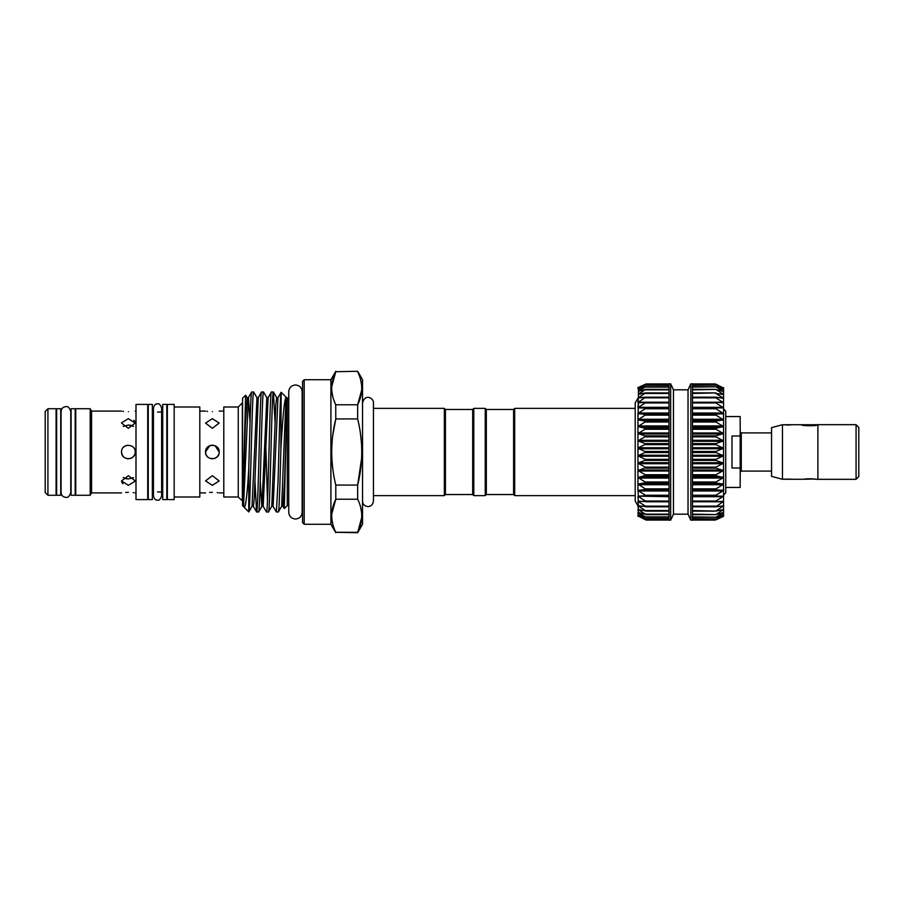 <?xml version="1.0" encoding="UTF-8"?>
<svg xmlns="http://www.w3.org/2000/svg" width="904" height="904" viewBox="0 0 904 904"><rect width="100%" height="100%" fill="white"/><g stroke="black" fill="none" stroke-linecap="round" stroke-linejoin="round"><path stroke-width="1.36" d="M803.453 424.733L817.894 424.733C818.414 426.089 801.034 426.089 801.543 424.733L803.453 424.733M856.077 424.733L858.8 427.456L858.8 476.544L856.077 479.267M817.894 452L817.894 479.323L856.077 479.323L856.077 424.677L817.894 424.677L817.894 452M782.457 424.733L782.457 479.267L771.541 476.34L771.541 427.66L782.457 424.733L801.543 424.733M813.623 478.996L815.171 479.267C815.476 478.668 803.961 478.668 804.266 479.267L813.555 478.996M804.266 479.267L782.457 479.267M784.649 479.154L790.808 479.12M725.731 416.552L740.184 416.552L740.184 435.999L732.003 435.999L732.003 468.001L740.184 468.001L740.184 487.448L725.731 487.448M135.995 404.416L135.995 499.584L147.725 499.584L147.725 404.416L135.995 404.416M91.564 411.094L91.564 492.906L90.197 495.268L90.197 408.732L91.564 411.094L121.543 411.094M121.543 452C121.17 443.209 135.555 443.209 135.182 452C135.611 460.78 121.125 460.814 121.543 452C121.125 443.197 135.6 443.209 135.182 452C135.566 460.78 121.17 460.803 121.543 452L122.051 454.576M127.261 445.276L125.78 445.695M125.645 445.751L123.543 447.175M121.554 422.812L128.368 418.665L135.182 423.083L128.368 428.304L121.543 423.083M135.182 422.891L134.662 421.287M134.493 421.049L133.724 420.258M128.368 411.67C119.565 411.049 119.565 411.049 128.368 411.67C137.159 411.049 137.159 411.049 128.368 411.67M122.91 411.309L123.543 411.388M130.899 425.332L128.368 425.049L133.51 426.417M131.916 425.614L131.023 425.355M135.171 481.188L128.368 485.335L121.543 480.917L128.368 475.696L135.182 480.917M133.51 477.583L128.413 478.95M131.939 478.374L133.182 477.798M128.368 492.33C119.565 492.951 119.565 492.951 128.368 492.33C137.159 492.951 137.159 492.951 128.368 492.33L125.758 492.409M133.815 492.691L133.182 492.612M122.153 454.802L123.52 456.791M127.261 458.723L128.198 458.814M130.165 458.577L130.956 458.305M131.091 458.249L133.25 456.757M133.464 456.52L134.662 454.61M90.197 408.732L75.744 408.732L75.744 495.268L90.197 495.268M75.19 452L75.19 408.732L71.1 408.732L71.1 495.268L75.19 495.268L75.19 452M60.737 452L60.737 408.732L56.647 408.732L56.647 495.268L60.737 495.268L60.737 452M47.923 408.732L47.923 495.268L56.104 495.268L56.104 408.732L47.923 408.732L45.2 411.456L45.2 492.544L47.923 495.268M152.358 404.416L152.358 499.584L148.267 499.584L148.267 404.416L152.358 404.416M166.811 404.416L166.811 499.584L162.72 499.584L162.72 404.416L166.811 404.416M167.353 404.416L167.353 499.584L174.178 499.584L174.178 404.416L167.353 404.416M174.178 407.003L199.807 407.003L199.807 496.997L174.178 496.997M215.175 445.796L219.163 452C219.593 460.78 205.118 460.814 205.536 452C205.106 443.197 219.582 443.209 219.163 452C219.536 460.791 205.163 460.803 205.536 452L206.033 454.576M211.242 445.276L209.773 445.695M209.626 445.751L207.536 447.175M212.35 411.67C203.558 411.049 203.558 411.049 212.35 411.67C221.141 411.049 221.141 411.049 212.35 411.67M206.903 411.309L207.524 411.388M212.35 428.304L205.536 423.083L212.35 418.665L219.163 423.083L212.35 428.304M238.249 496.997L238.249 407.003L223.796 407.003L223.796 496.997L238.249 496.997L242.566 501.076M238.249 407.003L242.34 402.924L242.34 501.076M212.35 492.33C203.558 492.951 203.558 492.951 212.35 492.33C221.141 492.951 221.141 492.951 212.35 492.33L209.739 492.409M217.796 492.691L217.163 492.612M212.35 475.696L219.163 480.917L212.35 485.335L205.536 480.917L212.35 475.696M206.135 454.802L207.502 456.791M211.242 458.723L212.191 458.814M214.146 458.577L214.949 458.294M215.073 458.249L217.175 456.814M217.457 456.52L218.621 454.655M637.93 413.569L646.1 414.473L637.93 419.818L638.427 402.201L637.93 407.84L646.1 408.122L637.93 413.569L637.93 433.547L646.1 436.203L637.93 440.824L646.1 444.011L638.427 447.74L637.93 452L637.93 448.26L646.111 452L637.93 455.74L646.1 459.831L637.93 463.176L646.1 467.639L637.93 470.453L637.93 490.431L646.1 495.754L637.93 496.16L646.1 501.528L637.93 501.302L646.1 506.624L637.93 505.765L646.1 510.997L637.93 509.506L646.1 514.557L637.93 512.478L646.1 517.28L637.93 514.625L646.1 519.111L637.93 515.924L646.1 520.049L669.016 519.766M688.034 514.173L690.837 520.173L690.837 383.827L688.034 389.827L688.034 514.173L673.457 514.173L670.655 520.173L669.016 520.173L669.016 519.133L645.569 518.975M646.1 489.392L637.93 490.431L637.93 484.182L646.1 489.392M669.016 482.521L669.016 383.827L670.655 383.827L670.655 520.173M646.1 482.521L637.93 484.182L637.93 477.493L646.1 482.521M646.1 475.244L637.93 477.493L637.93 470.453L646.1 475.244M646.1 428.609L637.93 433.547L637.93 426.507L646.1 428.609M646.1 421.343L637.93 426.507L637.93 419.818L646.1 421.343M638.427 402.856L646.1 402.37L638.427 407.308L669.016 407.308M637.93 402.698L638.427 397.76L645.569 397.206L638.427 402.201L669.016 402.201L645.851 402.235M638.427 398.325L638.427 394.065L645.569 392.924L638.427 397.76L641.976 397.76M638.427 394.517L638.427 391.138L645.569 389.432L638.427 394.065L640.439 394.065M638.427 391.488L638.427 389.048L645.569 386.788L638.427 391.138L639.614 391.138M638.427 389.274L637.93 388.076L645.569 385.025L639.083 389.048M669.016 384.234L646.1 383.951L638.71 387.793M669.016 519.133L669.016 482.589M673.457 514.173L673.457 389.827L670.655 383.827M690.837 383.827L692.475 383.827L692.475 520.173L690.837 520.173M723.55 490.431L723.55 495.087L725.731 492.906L725.731 411.094L723.55 408.913L723.55 516.353L715.923 519.823L723.55 515.924L715.923 518.975L723.55 514.625L715.923 517.212L723.55 512.489L715.923 514.568L723.55 509.528L715.923 511.076L723.55 505.788L715.923 506.794L723.55 501.324L715.923 501.765L715.923 501.031L723.55 496.194L715.923 496.059L715.923 495.245L723.55 490.465L715.923 489.765L715.923 488.872L723.55 484.216L715.923 482.951L715.923 482.001L723.55 477.527L715.923 475.73L715.923 474.724L723.55 470.498L715.923 468.182L715.923 467.142L723.55 463.21L715.923 460.418L715.923 459.356L723.55 455.785L715.923 452.531L715.923 451.469L723.55 448.294L715.923 444.644L715.923 443.581L723.55 440.869L715.923 436.858L715.923 435.818L723.55 433.581L715.923 429.276L715.923 428.27L723.55 426.552L715.923 421.998L715.923 421.049L723.55 419.851L715.923 415.128L715.923 414.235L723.55 413.603L715.923 408.755L715.923 407.941L723.55 407.862L715.923 402.969L715.923 402.235L723.55 402.732L715.923 397.85L715.923 397.206L723.55 398.257L715.923 393.455L723.55 394.506L715.923 389.432L723.55 391.545L715.923 386.788L723.55 389.387L715.923 385.025L723.55 388.087L715.923 384.177M723.55 440.824L723.55 484.182M723.55 387.647L723.55 402.732M723.55 402.698L723.55 407.862M513.596 494.533L513.596 409.467L514.692 408.371L514.692 495.629L513.596 494.533L486.329 494.533L485.233 495.629L473.786 495.629L472.69 494.533L445.423 494.533L444.339 495.629L373.442 495.629M473.786 495.629L473.786 408.371L472.69 409.467L472.69 494.533M473.786 408.371L485.233 408.371L485.233 495.629M485.233 408.371L486.329 409.467L486.329 494.533M486.329 409.467L513.596 409.467M302.546 381.375L304.185 379.736L304.185 524.263L302.546 522.625L302.546 381.375M302.546 508.33A2.723 2.723 0 0 0 302.162 506.941M302.546 395.669A2.723 2.723 0 0 1 302.162 397.059L302.162 391.681C301.767 387.613 299.529 385.375 295.461 384.98C291.382 385.375 289.144 387.613 288.749 391.681L288.749 512.319C289.144 516.387 291.382 518.625 295.461 519.02C299.529 518.625 301.767 516.387 302.162 512.319L302.162 391.681M357.656 371.284L335.791 371.702L357.656 371.284L362.538 379.736L362.538 524.263L357.656 532.716L335.779 532.286L357.656 532.298C363.08 521.325 363.08 510.308 357.656 499.223L335.791 499.223C330.367 510.184 330.367 521.212 335.791 532.298M335.791 532.716L330.909 524.263L330.909 379.736L335.791 371.284M332.762 435.355L335.791 418.925L335.723 404.642M332.762 396.562L331.858 391.466M331.734 389.94L331.7 388.55M331.734 386.55L335.791 371.702C330.367 382.674 330.367 393.692 335.791 404.777L357.656 404.777C363.08 393.816 363.08 382.787 357.656 371.702L357.724 371.838M332.762 468.611L331.971 460.385M331.87 458.769L331.712 454.271M331.689 452.011L331.971 443.649M332.762 524.071L331.858 518.975M331.734 517.45L331.7 516.06M331.734 514.06L335.791 499.223L335.791 485.075L357.656 485.075C363.08 463.017 363.08 440.96 357.656 418.925L335.791 418.925C330.367 440.96 330.367 463.017 335.791 485.075M330.909 524.263L304.185 524.263M330.909 379.736L304.185 379.736M288.749 505.607L287.28 505.607L284.285 508.602L286.839 397.952L281.155 392.279L277.991 397.703L273.121 506.364L271.776 506.296L268.465 511.992L266.443 511.935L263.188 506.296L261.844 506.364L260.262 481.199M288.749 398.393L286.512 397.636L285.698 404.924L281.652 506.296L278.33 511.992L276.319 511.935L273.064 506.296M286.523 417.637L284.647 479.176L282.929 506.296L284.285 508.602M286.5 397.613C284.545 395.037 282.658 419.23 280.895 448.373L281.155 392.279M268.465 511.992C270.104 515.664 271.754 388.336 273.392 392.008L275.065 422.801M273.392 392.008L271.381 392.065L268.126 397.703L263.188 506.296M258.589 511.992C260.228 515.664 261.877 388.336 263.527 392.008L266.838 397.703L261.911 506.296L258.646 511.935L256.578 511.935L254.962 481.199M265.866 447.333L267.482 500.895M263.527 392.008L261.505 392.065L258.25 397.703L254.205 499.076L253.38 506.364L252.035 506.296L248.781 511.935C250.419 512.455 252.024 388.279 253.651 392.008L256.973 397.703L252.035 506.296M253.651 392.008L251.64 392.065L248.385 397.703L243.515 506.364L242.566 505.765L242.566 398.235L245.617 395.184L242.747 505.957M271.437 392.008C269.799 388.336 268.149 515.664 266.51 511.992M261.572 392.008C259.923 388.336 258.273 515.664 256.634 511.992M251.696 392.008C250.713 390.969 249.798 431.242 248.781 468.554L248.781 511.935L244.012 507.223C245.549 509.223 247.47 491.912 248.781 468.554M250.035 422.801L248.453 397.636L247.097 397.703L245.617 395.184M243.447 506.296L244.012 507.223M360.673 507.438L361.589 512.534M361.702 514.06L361.747 515.449M361.702 517.45L357.656 532.716M360.673 435.355L361.476 443.627M361.747 452.011L361.724 454.35M361.566 458.769L357.656 485.075L357.656 499.223M360.673 379.929L361.589 385.025M361.702 386.55L361.747 387.94M361.702 389.94L357.656 404.777L357.656 418.925M472.69 409.467L445.423 409.467L444.339 408.371L373.442 408.371M635.207 408.371L514.692 408.371M635.207 495.629L514.692 495.629M444.339 495.629L444.339 408.371M445.423 494.533L445.423 409.467M278.33 511.992C279.189 512.624 280.025 482.069 280.895 448.373M280.895 394.212C279.89 403.399 278.986 450.011 278.025 481.99L276.375 511.992M287.28 505.607L287.28 398.393M637.93 452L637.93 455.74L637.93 452M723.55 407.84L723.55 413.569M723.55 426.507L723.55 433.547M692.475 385.217L715.923 385.025M692.475 387.093L715.923 386.788M692.475 389.85L715.923 389.432M692.475 393.455L715.923 392.924M692.475 397.85L715.923 397.85L715.923 397.206M692.475 402.969L715.923 402.969L715.923 402.235M692.475 408.755L715.923 408.755L715.923 407.941L692.475 407.941L715.866 407.941M715.923 496.059L715.923 495.245L692.475 495.245M715.923 501.765L715.923 501.031L692.475 501.031M715.923 506.794L715.923 506.15L692.475 506.15M715.923 511.076L692.475 510.545M715.923 514.568L692.475 514.15M715.923 517.212L692.475 516.907M715.923 518.975L692.475 518.783M715.923 519.823L723.55 516.353M645.569 384.177L637.93 387.647L645.569 384.177M645.569 385.025L669.016 384.855M645.569 386.788L669.016 386.663M645.569 392.924L669.016 392.924L645.919 392.878M638.427 495.946L637.93 490.431M638.427 501.144L637.93 496.16L669.016 496.691M638.427 505.675L637.93 501.302L669.016 501.799L645.851 501.765M638.427 509.483L637.93 505.765L635.207 501.076L635.207 402.924L637.93 398.201M638.427 512.511L637.93 509.506L640.439 509.935M638.427 514.726L637.93 512.478L639.614 512.862M638.427 516.082L637.93 514.625L639.083 514.952M638.71 516.207L637.93 516.353M641.976 506.24L637.93 505.765M637.93 448.26L637.93 433.547M637.93 470.453L637.93 455.74M205.536 452L209.683 445.728M209.739 445.706L212.214 445.186M212.35 445.186L215.005 445.728M125.825 478.668L128.368 478.95L123.215 477.583M124.82 478.385L125.712 478.645M123.215 426.417L128.323 425.049M124.786 425.626L123.543 426.202M121.554 481.109L122.074 482.713M122.232 482.951L123 483.742M740.184 468.001L740.184 435.999M785.079 424.891L787.904 425.038M788.017 425.038L790.797 424.891M771.541 432.914L741.28 432.914L741.28 471.086L740.184 472.182M669.016 514.568L646.111 514.568M645.919 511.122L669.016 511.122L646.1 511.076M645.829 506.816L669.016 506.816L646.01 506.794M669.016 496.059L645.625 496.059L669.016 496.059M669.016 489.765L645.569 489.765M669.016 482.951L645.569 482.951M669.016 475.73L645.569 475.73M669.016 468.182L645.569 468.182M669.016 460.418L645.569 460.418M669.016 452.531L645.569 452.531M669.016 444.644L645.569 444.644M669.016 436.858L645.569 436.858M669.016 429.276L645.569 429.276M669.016 421.998L645.569 421.998M669.016 415.128L645.569 415.128M669.016 408.755L645.569 408.755M669.016 402.969L645.569 402.969M669.016 397.85L645.569 397.85M669.016 393.455L645.569 393.455M669.016 389.85L645.569 389.85M669.016 387.093L645.569 387.093M669.016 385.217L645.569 385.217M692.475 490.16L723.064 490.16M692.475 483.855L723.064 483.855M692.475 477.109L723.064 477.109M692.475 470.035L723.064 470.035M692.475 462.712L723.064 462.712M692.475 455.243L723.064 455.243M692.475 447.74L723.064 447.74M692.475 440.282L723.064 440.282M692.475 432.993L723.064 432.993M692.475 425.953L723.064 425.953M692.475 419.275L723.064 419.275M692.475 413.026L723.064 413.026M692.475 407.308L723.064 407.308M715.64 402.235L723.064 402.201M719.516 397.76L723.064 397.76M721.053 394.065L723.064 394.065M721.878 391.138L723.064 391.138M722.398 389.048L723.064 389.048M277.991 397.703L276.647 397.636L275.822 404.924L271.776 506.296M247.097 397.703L245.391 424.823L243.153 494.827M692.475 384.234L715.923 384.234M692.475 386.788L715.448 386.788M692.475 389.432L715.38 389.432M715.572 392.878L692.475 392.878L715.392 392.924M715.663 397.184L692.475 397.184L715.482 397.206M692.475 413.84L723.064 413.84M692.475 414.235L715.923 414.235M692.475 415.128L715.923 415.128M692.475 420.145L723.064 420.145M692.475 421.049L715.923 421.049M692.475 421.998L715.923 421.998M692.475 426.891L723.064 426.891M692.475 428.27L715.923 428.27M692.475 429.276L715.923 429.276M692.475 433.965L723.064 433.965M692.475 435.818L715.923 435.818M692.475 436.858L715.923 436.858M692.475 441.288L723.064 441.288M692.475 443.581L715.923 443.581M692.475 444.644L715.923 444.644M692.475 448.757L723.064 448.757M692.475 451.469L715.923 451.469M692.475 452.531L715.923 452.531M692.475 456.26L723.064 456.26M692.475 459.356L715.923 459.356M692.475 460.418L715.923 460.418M692.475 463.718L723.064 463.718M692.475 467.142L715.923 467.142M692.475 468.182L715.923 468.182M692.475 471.007L723.064 471.007M692.475 474.724L715.923 474.724M692.475 475.73L715.923 475.73M692.475 478.046L723.064 478.046M692.475 482.001L715.923 482.001M692.475 482.951L715.923 482.951M692.475 484.725L723.064 484.725M692.475 488.872L715.923 488.872M692.475 489.765L715.923 489.765M692.475 490.974L723.064 490.974M692.475 496.691L723.064 496.691M723.064 501.799L715.629 501.765M715.618 506.816L692.475 506.816L715.482 506.794M719.516 506.24L723.064 506.24M715.572 511.122L692.475 511.122L715.392 511.076M721.053 509.935L723.064 509.935M692.475 514.568L715.38 514.568M721.878 512.862L723.064 512.862M692.475 517.212L715.448 517.212M722.398 514.952L723.064 514.952M692.475 519.766L715.923 519.766M645.829 397.184L669.016 397.184L646.01 397.206M669.016 407.941L645.625 407.941L669.016 407.941M669.016 413.026L638.427 413.026M669.016 413.84L638.427 413.84M669.016 414.235L645.569 414.235M669.016 419.275L638.427 419.275M669.016 420.145L638.427 420.145M669.016 421.049L645.569 421.049M669.016 425.953L638.427 425.953M669.016 426.891L638.427 426.891M669.016 428.27L645.569 428.27M669.016 432.993L638.427 432.993M669.016 433.965L638.427 433.965M669.016 435.818L645.569 435.818M669.016 440.282L638.427 440.282M669.016 441.288L638.427 441.288M669.016 443.581L645.569 443.581M669.016 447.74L638.427 447.74M669.016 448.757L638.427 448.757M669.016 451.469L645.569 451.469M669.016 455.243L638.427 455.243M669.016 456.26L638.427 456.26M669.016 459.356L645.569 459.356M669.016 462.712L638.427 462.712M669.016 463.718L638.427 463.718M669.016 467.142L645.569 467.142M669.016 470.035L638.427 470.035M669.016 471.007L638.427 471.007M669.016 474.724L645.569 474.724M669.016 477.109L638.427 477.109M669.016 478.046L638.427 478.046M669.016 482.001L645.569 482.001M669.016 483.855L638.427 483.855M669.016 484.725L638.427 484.725M669.016 488.872L645.569 488.872M669.016 490.16L638.427 490.16M669.016 490.974L638.427 490.974M669.016 495.245L645.569 495.245M669.016 501.031L645.569 501.031M669.016 506.15L645.569 506.15M669.016 510.545L645.569 510.545M669.016 514.15L645.569 514.15M669.016 516.907L645.569 516.907M669.016 518.783L645.569 518.783M815.171 479.267L817.894 479.267M135.182 411.094L135.995 411.094M152.358 412.054L153.454 412.054M157.545 412.054L162.72 412.054M199.807 411.094L205.536 411.094M219.163 411.094L223.796 411.094M669.016 520.049L646.111 520.049L669.016 520.049M669.016 517.337L646.055 517.337M669.016 514.647L645.998 514.647M669.016 501.765L645.716 501.765M669.016 383.951L646.111 383.951M362.538 501.076C362.086 506.748 372.109 509.777 373.442 501.076L373.442 402.924C373.793 398.11 365.046 393.263 362.538 402.924M282.929 506.296L281.652 506.296M268.126 397.703L266.838 397.703M258.25 397.703L256.973 397.703M276.714 397.703L273.46 392.065M256.578 511.935L253.312 506.296M692.475 383.951L715.38 383.951M692.475 384.855L715.392 384.855M692.475 386.663L715.437 386.663M692.475 389.353L715.493 389.353M692.475 402.235L715.765 402.235M692.475 501.765L715.697 501.765M692.475 514.647L715.493 514.647M692.475 517.337L715.437 517.337M692.475 519.145L715.403 519.145M692.475 520.049L715.38 520.049L692.475 520.049M688.034 389.827L673.457 389.827M669.016 389.353L645.998 389.353M669.016 402.235L645.716 402.235M199.807 492.906L205.536 492.906M219.163 492.906L223.796 492.906M152.358 491.945L153.454 491.945M157.545 491.945L162.72 491.945M70.772 492.488L70.772 411.512C69.495 407.67 67.879 406.054 65.924 406.653C62.975 406.947 61.359 408.563 61.065 411.512L61.065 492.488C61.359 495.437 62.975 497.053 65.924 497.347C67.879 497.946 69.495 496.33 70.772 492.488L71.1 487.64M91.564 492.906L121.543 492.906M135.182 492.906L135.995 492.906M771.541 471.086L741.28 471.086M741.28 432.914L740.184 431.818M161.635 452L161.635 496.036C160.324 499.358 158.968 500.714 157.545 500.127C155.59 500.353 154.222 498.985 153.454 496.036L153.454 407.964C154.222 405.015 155.59 403.647 157.545 403.873C158.968 403.286 160.324 404.642 161.635 407.964L161.635 452"/></g></svg>
